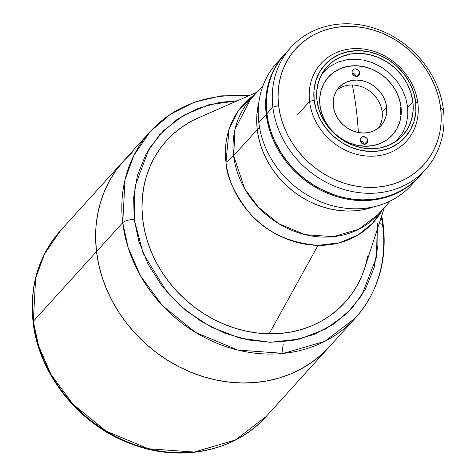 <?xml version="1.0" encoding="UTF-8"?>
<svg xmlns="http://www.w3.org/2000/svg" width="476" height="476" viewBox="0 0 476 476"><rect width="100%" height="100%" fill="white"/><g stroke="black" fill="none" stroke-linecap="round" stroke-linejoin="round"><path stroke-width="0.71" d="M358.368 132.542A146.786 50.688 -89.1 0 0 352.341 84.996A146.786 50.688 90.9 0 1 358.368 132.542M360.409 141.378L361.825 141.295M283.214 344.285L281.923 353.543M318.039 245.36C288.2 242.915 264.948 231.645 248.288 211.558C234.008 192.857 226.57 176.412 225.975 162.215A90.892 31.261 173.2 0 0 233.633 155.688L244.64 188.651L258.26 207.084L278.71 223.678L304.943 234.638L333.319 236.685L358.862 229.218L377.873 214.694A85.888 75 42.2 0 1 292.133 230.461A85.888 75 42.2 0 1 233.633 155.688A90.892 31.261 -6.8 0 1 225.975 162.215A87.721 76.6 -137.8 0 1 255.094 94.361L238.446 110.67L229.14 129.008L225.975 162.215A87.721 76.6 -137.8 0 0 318.039 245.36L269.16 333.813A120.428 105.16 -137.8 0 1 142.764 219.662A120.428 105.16 42.2 0 0 269.16 333.813L318.039 245.36L339.465 242.808L358.059 234.983L372.482 223.357L382.389 209.714A87.721 76.6 -137.8 0 1 318.039 245.36M257.254 129.615L233.633 155.688L257.254 129.615A85.888 75 -137.8 0 1 258.92 102.025L256.939 114.02L256.707 121.773L257.254 129.615A85.888 75 -137.8 0 0 374.386 206.655L362.944 209.749L355.257 210.773L347.403 211.029L339.453 210.517L331.492 209.232L323.597 207.197L315.832 204.424L308.281 200.949L301.016 196.796L294.103 192.006L287.617 186.634L281.608 180.725L276.145 174.335L271.272 167.528L267.042 160.364L263.496 152.921L260.67 145.269L258.581 137.475L257.254 129.615M257.105 92.142L198.48 117.786A120.428 105.16 42.2 0 0 142.764 219.662A120.428 105.16 -137.8 0 0 224.785 324.507A120.428 105.16 -137.8 0 0 345.005 302.397A120.428 105.16 -137.8 0 1 269.16 333.813A120.428 105.16 42.2 0 0 364.628 268.357L384.4 207.494M198.546 117.762L190.692 121.618L181.856 127.128L173.728 133.548L166.392 140.807L159.918 148.851L154.367 157.592L149.797 166.951L146.239 176.834L143.74 187.145L142.324 197.79L141.997 208.666L142.764 219.662A120.428 105.16 -137.8 0 1 166.529 140.658L166.529 140.658A120.428 105.16 -137.8 0 0 142.764 219.662L144.621 230.676L147.548 241.606L151.517 252.334L156.491 262.776L162.417 272.813L169.248 282.357L176.905 291.318L185.331 299.606L194.428 307.139L204.121 313.851L214.307 319.676L224.892 324.549L235.781 328.434L246.854 331.29L258.016 333.087L269.16 333.813L280.174 333.456L290.949 332.016L301.385 329.517L311.387 325.977L320.848 321.431L329.684 315.927L337.811 309.507L345.148 302.242L351.621 294.204L357.167 285.457L361.742 276.104L364.658 268.274M250.584 99.341L235.073 129.014L233.633 155.688A85.888 75 42.2 0 1 250.584 99.341L263.02 85.615M33.308 321.342L35.629 278.293L44.441 254.095L60.66 230.414A138.605 121.029 42.2 0 0 33.308 321.342A138.605 121.029 42.2 0 0 127.711 442.014A138.605 121.029 42.2 0 0 266.078 416.565L235.4 440.002L194.172 452.057L148.387 448.749L106.053 431.072L73.048 404.291L51.069 374.541L38.681 346.189L33.308 321.342L96.515 251.59L33.308 321.342A4.546 1.565 173.2 0 0 33.058 321.972A4.546 1.565 -6.8 0 1 33.308 321.342M383.347 225.689A9.092 3.124 173.2 0 0 379.152 223.649A9.092 3.124 -6.8 0 1 383.347 225.689A9.092 3.124 -6.8 0 1 382.859 226.957A138.605 121.029 -137.8 0 1 355.501 317.885L329.291 346.814A138.605 121.029 -137.8 0 1 190.924 372.262A138.605 121.029 -137.8 0 1 96.515 251.59A138.605 121.029 -137.8 0 1 123.873 160.662A138.605 121.029 42.2 0 0 96.515 251.59L95.634 238.934L96.009 226.421L97.645 214.164L100.519 202.294L104.607 190.924L109.873 180.154L116.263 170.093L123.712 160.834L132.155 152.475L123.712 160.834L116.263 170.093L109.873 180.154L104.607 190.924L100.519 202.294L97.645 214.164L96.009 226.421L95.634 238.934L96.515 251.59A138.605 121.029 42.2 0 0 190.924 372.262A138.605 121.029 42.2 0 0 329.291 346.814L266.078 416.565C235.245 451.474 180.624 462.654 132.245 444.31C80.135 425.889 38.663 374.796 33.058 321.949C29.316 286.249 38.514 255.737 60.66 230.414L150.089 131.733L133.863 155.42L125.057 179.613L122.731 222.661A9.092 3.124 -6.8 0 1 134.232 219.519L134.958 186.39L149.107 148.72L163.554 130.632L183.569 115.329L208.69 104.821L237.393 100.763L219.495 102.417L197.641 108.504L177.209 119.351L159.65 134.72L146.168 153.766L137.469 175.21L133.643 197.582L134.232 219.519A9.092 3.124 173.2 0 0 122.731 222.661L96.515 251.59L122.731 222.661A138.605 121.029 -137.8 0 1 150.089 131.733A138.605 121.029 -137.8 0 1 247.907 96.164M329.446 346.635L321.002 355.001L311.655 362.385L301.481 368.721L290.592 373.957L279.085 378.027L267.072 380.907L254.666 382.561L241.992 382.972L229.17 382.139L216.318 380.068L203.573 376.784L191.043 372.309L178.857 366.698L167.135 359.999L155.979 352.276L145.507 343.601L135.815 334.063L126.997 323.751L119.137 312.762L112.312 301.207L106.588 289.194L102.025 276.842L98.651 264.269L96.515 251.59L98.651 264.269L102.025 276.842L106.588 289.194L112.312 301.207L119.137 312.762L126.997 323.751L135.815 334.063L145.507 343.601L155.979 352.276L167.135 359.999L178.857 366.698L191.043 372.309L203.573 376.784L216.318 380.068L229.17 382.139L241.992 382.972L254.666 382.561L267.072 380.907L279.085 378.027L290.592 373.957L301.481 368.721L311.655 362.385L321.002 355.001L329.446 346.635M257.468 129.621L259.503 127.372L257.468 129.621M400.982 106.66A43.173 37.699 -137.8 0 1 392.462 134.982A43.173 37.699 -137.8 0 1 349.36 142.907A43.173 37.699 -137.8 0 1 319.955 105.321A43.173 37.699 -137.8 0 1 328.476 76.999A43.173 37.699 -137.8 0 1 371.577 69.074A43.173 37.699 -137.8 0 1 400.982 106.66L400.471 107.225L400.982 106.66L399.263 98.794L396.062 91.208L391.486 84.187L385.721 77.999L378.985 72.893L371.536 69.056L363.664 66.64L355.667 65.736L347.855 66.378L340.53 68.544L333.968 72.15L328.428 77.052L324.114 83.074L321.205 89.97L319.801 97.485L319.955 105.321L321.669 113.187L324.876 120.779L329.452 127.8L335.217 133.982L341.952 139.087L349.402 142.925L357.274 145.341L365.27 146.245L373.077 145.602L380.407 143.437L386.964 139.831L392.51 134.928L396.817 128.913L399.733 122.011L401.137 114.502L400.982 106.66M321.966 73.774L330.011 66.378L337.93 62.172L346.403 59.809L354.888 59.173L363.551 60.095L372.625 62.743L381.579 67.229L389.838 73.435L396.853 81.021L402.226 89.482L405.79 98.234L407.593 106.767L407.819 115.275L406.337 123.95L402.964 132.263L396.312 141.146M316.945 100.287A51.128 44.643 -137.8 0 1 327.036 66.747A51.128 44.643 -137.8 0 1 378.075 57.358A51.128 44.643 -137.8 0 1 412.894 101.87L407.682 107.624L412.894 101.87L413.085 111.152L411.419 120.053L407.968 128.217L402.863 135.345L396.3 141.152L388.529 145.418L379.854 147.982L370.608 148.744L361.135 147.673L351.812 144.817L342.994 140.271L335.015 134.226L328.19 126.902L322.776 118.589L318.979 109.599L316.945 100.287L316.76 90.999L318.42 82.104L321.871 73.935L326.976 66.813L333.539 61.005L341.31 56.733L349.985 54.169L359.237 53.407L368.704 54.478L378.027 57.34L386.845 61.886L394.824 67.931L401.655 75.256L407.069 83.568L410.865 92.552L412.894 101.87A51.128 44.643 -137.8 0 1 402.803 135.41A51.128 44.643 -137.8 0 1 351.77 144.799A51.128 44.643 -137.8 0 1 316.945 100.287M417.886 103.286L415.667 101.918A54.08 47.219 -137.8 0 1 370.935 151.499A54.08 47.219 -137.8 0 1 314.172 100.24L309.573 101.495A57.715 50.396 42.2 0 0 370.149 156.205A57.715 50.396 42.2 0 0 417.886 103.286A57.715 50.396 -137.8 0 1 406.498 141.146A57.715 50.396 -137.8 0 1 348.884 151.743A57.715 50.396 -137.8 0 1 309.573 101.495L297.375 114.954L309.573 101.495A57.715 50.396 -137.8 0 1 320.967 63.635A57.715 50.396 -137.8 0 1 378.581 53.038A57.715 50.396 -137.8 0 1 417.886 103.286A57.715 50.396 42.2 0 0 357.315 48.576A57.715 50.396 42.2 0 0 309.573 101.495L314.172 100.24A54.08 47.219 -137.8 0 1 358.91 50.652A54.08 47.219 -137.8 0 1 415.667 101.918L417.886 103.286M284.184 54.817L276.746 63.022A90.892 79.367 42.2 0 0 258.813 122.647L266.245 114.442A90.892 79.367 -137.8 0 1 284.184 54.817A90.892 79.367 -137.8 0 1 284.523 54.448L279.198 60.999L275.009 67.598L271.552 74.661L268.875 82.116L266.988 89.904L265.911 97.937L265.667 106.142L266.245 114.442L267.649 122.754L269.856 131.001L272.855 139.099L276.604 146.977L281.084 154.557L286.237 161.763L292.02 168.522L298.375 174.775L305.241 180.464L312.553 185.527L320.241 189.924L328.232 193.601L336.449 196.534L344.808 198.688L353.234 200.045L361.641 200.592L369.953 200.325L378.087 199.242L385.965 197.356L393.509 194.678L400.649 191.251L407.319 187.092L413.454 182.249L419.219 176.513A90.892 79.367 -137.8 0 1 418.886 176.882A90.892 79.367 -137.8 0 1 328.154 193.571A90.892 79.367 -137.8 0 1 266.245 114.442L258.813 122.647A90.892 79.367 42.2 0 0 354.203 208.797A90.892 79.367 -137.8 0 1 258.813 122.647A90.892 79.367 -137.8 0 1 280.632 59.066M415.001 180.838A90.892 79.367 -137.8 0 1 354.203 208.797A90.892 79.367 42.2 0 0 411.448 185.087L418.886 176.882M314.172 100.24L316.32 110.093L320.336 119.601L326.066 128.395L333.289 136.142L341.726 142.538L351.056 147.34L360.915 150.368L370.935 151.499L380.717 150.696L389.898 147.982L398.115 143.466L405.058 137.326L410.455 129.787L414.108 121.148L415.863 111.735L415.667 101.918L413.519 92.064L409.503 82.556L403.773 73.762L396.55 66.015L388.113 59.619L378.783 54.811L368.924 51.789L358.91 50.652L349.122 51.462L339.947 54.175L331.73 58.685L324.787 64.831L319.384 72.37L315.737 81.009L313.976 90.422L314.172 100.24M419.659 176.025L414.126 181.511L407.992 186.354L401.322 190.507L394.182 193.94L386.631 196.612L378.753 198.498L370.62 199.581L362.313 199.855L353.9 199.307L345.481 197.951L337.115 195.797L328.904 192.863L320.913 189.18L313.226 184.789L305.913 179.726L299.041 174.037L292.686 167.784L286.903 161.019L281.75 153.813L277.276 146.239L273.522 138.361L270.529 130.263L268.321 122.017L266.917 113.699L272.867 107.136A90.892 79.367 -137.8 0 1 290.806 47.511A90.892 79.367 -137.8 0 1 381.538 30.821A90.892 79.367 -137.8 0 1 443.442 109.95L440.663 108.242A86.346 75.398 -137.8 0 1 369.245 187.407A86.346 75.398 -137.8 0 1 278.621 105.565L272.867 107.136A90.892 79.367 42.2 0 0 368.257 193.286A90.892 79.367 42.2 0 0 443.442 109.95A90.892 79.367 -137.8 0 1 425.502 169.575A90.892 79.367 -137.8 0 1 334.771 186.265A90.892 79.367 -137.8 0 1 272.867 107.136L266.917 113.699A90.892 79.367 42.2 0 0 328.821 192.828A90.892 79.367 42.2 0 0 419.558 176.144L425.502 169.575M290.806 47.511L284.856 54.074A90.892 79.367 42.2 0 0 266.917 113.699L266.34 105.404L266.584 97.193L267.655 89.161L269.541 81.378L272.224 73.917L275.675 66.854L279.864 60.262L284.755 54.193M443.442 109.95A90.892 79.367 42.2 0 0 348.051 23.8A90.892 79.367 42.2 0 0 272.867 107.136L278.621 105.565A86.346 75.398 -137.8 0 1 350.044 26.394A86.346 75.398 -137.8 0 1 440.663 108.242L443.442 109.95M278.621 105.565L279.947 113.461L282.048 121.297L284.892 128.99L288.462 136.475L292.71 143.675L297.607 150.517L303.099 156.943L309.138 162.881L315.659 168.284L322.609 173.097L329.916 177.274L337.508 180.767L345.308 183.558L353.252 185.604L361.254 186.889L369.245 187.407L377.135 187.151L384.864 186.122L392.349 184.331L399.519 181.79L406.302 178.536L412.638 174.585L418.463 169.986L423.723 164.773L428.364 159.008L432.345 152.742L435.623 146.031L438.17 138.944L439.961 131.554L440.984 123.921L441.216 116.126L440.663 108.242L439.336 100.341L437.236 92.511L434.392 84.811L430.822 77.332L426.573 70.133L421.677 63.29L416.185 56.864L410.145 50.92L403.624 45.517L396.675 40.704L389.368 36.533L381.782 33.034L373.975 30.25L366.032 28.203L358.029 26.912L350.044 26.394L342.149 26.65L334.42 27.679L326.935 29.476L319.765 32.011L312.982 35.272L306.645 39.222L300.82 43.822L295.56 49.028L290.919 54.794L286.939 61.065L283.66 67.77L281.114 74.857L279.323 82.253L278.305 89.887L278.067 97.681L278.621 105.565M355.501 317.885A138.605 121.029 -137.8 0 1 217.133 343.333A138.605 121.029 -137.8 0 1 122.731 222.661L128.109 247.508L140.497 275.86L162.477 305.61L195.475 332.391L237.81 350.068L283.595 353.376L324.822 341.322L355.501 317.885C377.843 292.3 387.125 261.586 383.353 225.737L381.752 215.634M381.294 217.044A138.605 121.029 -137.8 0 1 382.859 226.957M377.307 223.53L376.474 257.266L361.635 295.59L346.534 313.827L325.667 329.023L299.642 339.067L270.172 342.286L239.809 338.079L211.285 327.137L186.705 311.191L167.183 292.377L143.127 253.41L134.232 219.519L138.885 241.528L148.066 264.115L161.923 285.927L180.011 305.497L201.318 321.502L224.422 333.069L247.812 339.906L270.172 342.286L292.044 340.637L313.892 334.545L334.325 323.698L351.889 308.335L365.372 289.289L374.071 267.845L377.896 245.473L377.754 227.956M365.3 266.221L367.799 255.904M359.755 72.721A4.088 3.57 -137.8 0 1 358.946 75.404A4.088 3.57 -137.8 0 1 354.864 76.154A4.088 3.57 -137.8 0 1 352.079 72.59L353.525 75.309L355.614 76.386L357.113 76.41L358.428 75.862L359.362 74.827L359.767 73.465L359.594 71.977L358.309 70.002L355.459 68.841L354.025 69.109L352.883 69.912L352.198 71.138L352.079 72.59A4.088 3.57 -137.8 0 1 352.889 69.912A4.088 3.57 -137.8 0 1 356.97 69.157A4.088 3.57 -137.8 0 1 359.755 72.721L356.357 76.469L359.755 72.721M367.841 140.515A4.088 3.57 -137.8 0 1 367.032 143.199A4.088 3.57 -137.8 0 1 362.95 143.948A4.088 3.57 -137.8 0 1 360.165 140.39L361.605 143.103L363.7 144.18L366.508 143.657L367.442 142.621L367.853 141.259L367.371 139.051L366.395 137.802L363.545 136.636L362.111 136.904L360.963 137.713L360.278 138.933L360.165 140.39A4.088 3.57 -137.8 0 1 360.969 137.707A4.088 3.57 -137.8 0 1 365.05 136.951A4.088 3.57 -137.8 0 1 367.841 140.515L364.438 144.264L367.841 140.515M386.613 106.993A28.405 24.8 -137.8 0 1 381.002 125.628A28.405 24.8 -137.8 0 1 352.651 130.84A28.405 24.8 -137.8 0 1 333.307 106.112L334.432 111.289L336.544 116.281L339.555 120.898L343.345 124.968L347.777 128.33L352.674 130.852L357.857 132.441L363.117 133.036L368.257 132.614L373.077 131.192L377.391 128.817L381.038 125.593L383.876 121.63L385.792 117.096L386.714 112.152L386.613 106.993L385.483 101.816L383.376 96.824L380.366 92.207L376.57 88.137L372.143 84.782L367.24 82.253L362.063 80.664L356.798 80.069L351.663 80.492L346.843 81.92L342.524 84.288L338.882 87.519L336.044 91.475L334.128 96.015L333.2 100.954L333.307 106.112A28.405 24.8 -137.8 0 1 338.912 87.483A28.405 24.8 -137.8 0 1 367.264 82.265A28.405 24.8 -137.8 0 1 386.613 106.993L382.151 111.919L386.613 106.993M378.587 127.919A28.405 24.8 42.2 0 0 382.151 111.919A28.405 24.8 42.2 0 0 364.521 87.953A28.405 24.8 42.2 0 0 336.871 90.113M400.471 107.225L400.667 114.537M364.057 144.24A4.088 3.57 42.2 0 0 360.225 140.765M355.971 76.446A4.088 3.57 42.2 0 0 352.145 72.971M334.295 194.88L320.77 189.139L313.125 184.771L305.848 179.732L299.011 174.067L292.686 167.85L286.933 161.12L281.804 153.95L274.581 140.765A90.434 78.968 42.2 0 0 334.277 194.874M390.314 200.967L377.873 214.694M150.089 131.733L170.271 114.341L194.327 102.197L221.084 95.854L249.269 95.569"/></g></svg>
